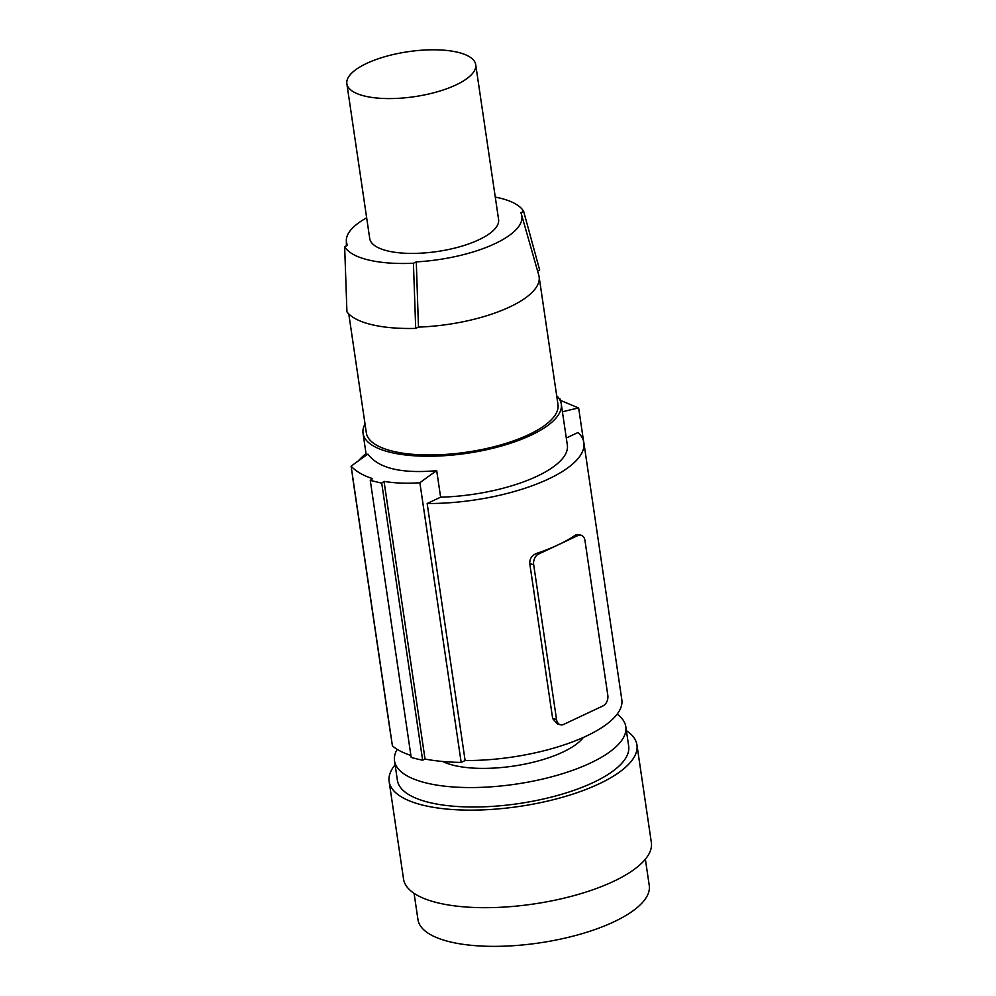 <?xml version="1.0" encoding="UTF-8"?>
<svg xmlns="http://www.w3.org/2000/svg" width="996" height="996" viewBox="0 0 996 996"><rect width="100%" height="100%" fill="white"/><g stroke="black" fill="none" stroke-linecap="round" stroke-linejoin="round"><path stroke-width="1.49" d="M537.579 271.036L539.67 270.053L523.647 211.351A91.993 32.071 -8.4 0 0 495.273 197.096M523.647 211.351L520.784 212.696A88.656 30.913 -8.4 0 1 521.555 214.688L538.799 275.294A96.861 33.764 -8.4 0 1 539.122 276.813A96.861 33.764 -8.4 0 1 418.469 327.099L416.291 261.886A88.656 30.913 -8.4 0 0 521.555 214.688M416.291 261.886L413.427 263.243L415.706 328.406L418.469 327.099M415.706 328.406A100.198 34.935 171.6 0 1 371.732 324.659A100.198 34.935 171.6 0 1 346.932 311.873L344.653 246.709L347.517 245.352A88.656 30.913 -8.4 0 1 346.334 240.571L346.421 245.875M539.122 276.813L557.984 404.55A96.861 33.764 171.6 0 1 500.266 445.063A96.861 33.764 171.6 0 1 392.972 451.275A96.861 33.764 171.6 0 1 366.341 432.849L348.787 313.964M366.665 217.788A88.656 30.913 -8.4 0 0 346.334 240.571M344.653 246.709A91.993 32.071 -8.4 0 0 413.427 263.243M475.715 64.678L498.585 219.506A65.126 22.709 171.6 0 1 478.852 239.775A65.126 22.709 171.6 0 1 410.402 253.407A65.126 22.709 171.6 0 1 369.728 238.542L346.857 83.701A65.126 22.709 171.6 0 1 366.59 63.445A65.126 22.709 171.6 0 1 435.04 49.8A65.126 22.709 171.6 0 1 475.715 64.678A65.126 22.709 171.6 0 1 455.981 84.934A65.126 22.709 171.6 0 1 387.544 98.579A65.126 22.709 171.6 0 1 346.857 83.701M365.034 424.01A100.198 34.935 -8.4 0 0 362.93 430.832A100.198 34.935 -8.4 0 0 363.042 433.335A100.198 34.935 -8.4 0 0 463.725 453.765A100.198 34.935 -8.4 0 0 561.395 406.567A100.198 34.935 -8.4 0 0 561.283 404.065A100.198 34.935 -8.4 0 0 556.677 395.711M436.709 470.672A584.49 414.012 103.5 0 0 419.876 482.749C406.592 483.658 394.64 483.197 384.033 481.354A584.49 414.012 103.5 0 0 381.729 483.147L370.275 480.396A584.49 414.012 -76.5 0 1 372.566 478.603C363.303 475.652 356.145 471.519 351.115 466.215A584.49 414.012 -76.5 0 1 367.935 454.139C378.505 468.307 401.425 473.81 436.709 470.672L440.618 497.178A100.198 34.935 171.6 0 0 567.459 447.602A100.198 34.935 171.6 0 0 567.346 445.1L561.283 404.065M366.03 453.603A116.893 40.761 -8.4 0 0 358.51 460.775M352.435 475.154A116.893 40.761 -8.4 0 0 352.572 476.81A116.893 40.761 -8.4 0 0 352.92 478.441M559.266 398.836L560.262 399.11A584.49 414.012 103.5 0 0 559.515 399.247M560.051 400.205L578.651 407.999A584.49 414.012 103.5 0 0 562.429 411.846M560.262 399.11L560.449 400.317M578.651 407.999L583.532 441.029M390.868 735.471A116.893 40.761 171.6 0 1 390.532 733.84L352.572 476.81M410.887 755.454A121.91 42.504 171.6 0 1 392.412 745.867L351.115 466.215M440.618 497.178L427.16 503.515A116.893 40.761 -8.4 0 0 583.868 442.66L621.815 699.69A116.893 40.761 171.6 0 1 465.12 760.546L461.173 762.413A121.91 42.504 171.6 0 1 425.031 759.039L422.64 760.172A125.247 43.675 171.6 0 1 416.714 758.89A125.247 43.675 171.6 0 1 411.186 757.408L370.275 480.396M422.64 760.172L381.729 483.147M384.033 481.354L425.031 759.039M461.173 762.413L419.876 482.749M427.16 503.515L465.12 760.546M583.868 442.66A116.893 40.761 -8.4 0 0 578.054 432.488L566.301 438.016M556.527 719.486L552.656 718.552L557.536 724.08L560.536 724.802A8.354 5.914 103.5 0 0 563.636 724.416L603.003 705.89A8.354 5.914 103.5 0 0 607.821 695.345L584.963 540.504A8.354 5.914 103.5 0 0 580.942 535.188A8.354 5.914 103.5 0 0 577.854 535.562L558.171 544.837A116.893 40.761 171.6 0 1 536.221 553.552C531.702 555.581 529.548 558.968 529.785 563.711L533.669 564.645L556.527 719.486A8.354 5.914 103.5 0 0 560.536 724.802M552.656 718.552L529.785 563.711M580.942 535.188L577.941 534.466L575.588 535.026A116.893 40.761 171.6 0 1 558.171 544.837L538.487 554.1A8.354 5.914 103.5 0 0 533.669 564.645M583.295 737.488A77.651 27.079 171.6 0 1 528.478 763.334A77.651 27.079 171.6 0 1 516.912 765.551A77.651 27.079 171.6 0 1 442.66 761.479M397.192 749.353A116.893 40.761 -8.4 0 0 394.516 760.844A116.893 40.761 -8.4 0 0 394.902 762.65A116.893 40.761 -8.4 0 0 521.319 783.279A116.893 40.761 -8.4 0 0 625.812 726.694A116.893 40.761 -8.4 0 0 625.426 724.901A116.893 40.761 -8.4 0 0 617.134 714.182M625.812 726.694L628.675 746.141A116.893 40.761 171.6 0 1 521.593 803.15A116.893 40.761 171.6 0 1 397.778 782.097A116.893 40.761 171.6 0 1 397.392 780.291L394.516 760.844M395.101 764.791A125.247 43.675 -8.4 0 0 389.137 781.511A125.247 43.675 -8.4 0 0 469.39 810.134A125.247 43.675 -8.4 0 0 602.07 782.408A125.247 43.675 -8.4 0 0 636.942 744.921A125.247 43.675 -8.4 0 0 626.384 730.628M636.942 744.921L651.347 842.467A125.247 43.675 171.6 0 1 616.474 879.954A125.247 43.675 171.6 0 1 483.795 907.68A125.247 43.675 171.6 0 1 403.542 879.07L389.137 781.511M645.371 859.199L649.255 885.494A116.893 40.761 171.6 0 1 531.304 944.009A116.893 40.761 171.6 0 1 446.582 940.971A116.893 40.761 171.6 0 1 418.357 921.449A116.893 40.761 171.6 0 1 417.971 919.657L414.087 893.35M538.487 554.1L536.221 553.552M575.588 535.026L577.854 535.562M366.279 455.284L363.042 433.335"/></g></svg>
